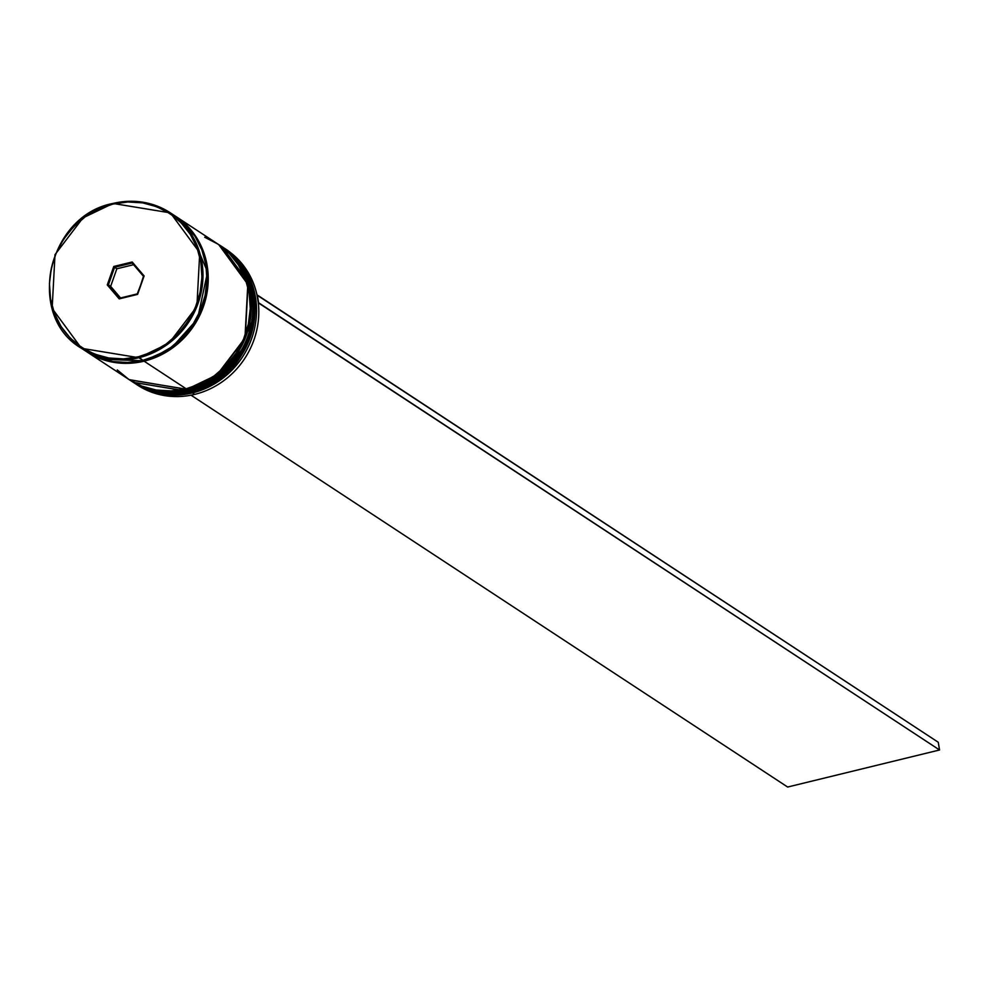 <?xml version="1.0" encoding="UTF-8"?>
<svg xmlns="http://www.w3.org/2000/svg" width="989" height="989" viewBox="0 0 989 989"><rect width="100%" height="100%" fill="white"/><g stroke="black" fill="none" stroke-linecap="round" stroke-linejoin="round"><path stroke-width="1.48" d="M221.845 246.669L221.857 246.681A80.999 75.263 123.3 0 1 222.228 246.916A80.999 75.263 123.3 0 1 252.887 326.963A80.999 75.263 123.3 0 1 190.667 391.755A2.435 0.63 -103.7 0 1 190.234 391.187A2.435 0.63 76.3 0 0 190.667 391.755L220.732 377.328L248.696 340.562L251.565 286.798L222.228 246.916L251.812 286.971L248.956 340.735L220.98 377.489L190.914 391.916A2.435 0.63 76.3 0 0 191.112 391.965A2.435 0.63 -103.7 0 1 190.914 391.916A80.999 75.263 -56.7 0 0 253.135 327.124A80.999 75.263 -56.7 0 0 222.476 247.089A80.999 75.263 -56.7 0 0 222.352 247.003M190.667 391.755L190.667 391.755A80.999 75.263 123.3 0 1 133.292 382.335L190.667 391.755M133.416 382.422A80.999 75.263 -56.7 0 0 133.54 382.496A80.999 75.263 -56.7 0 0 190.914 391.916L133.292 382.335M218.099 244.209L218.099 244.209A80.999 75.263 123.3 0 1 218.47 244.456A80.999 75.263 123.3 0 1 249.129 324.491A80.999 75.263 123.3 0 1 186.909 389.283L216.974 374.868L244.951 338.102L247.806 284.338L218.73 244.617L248.054 284.498L245.198 338.263L217.234 375.029L187.156 389.456A2.435 0.63 76.3 0 0 187.366 389.493A2.435 0.63 -103.7 0 1 187.156 389.456A80.999 75.263 -56.7 0 0 249.376 324.652A80.999 75.263 -56.7 0 0 218.73 244.617A80.999 75.263 -56.7 0 0 218.594 244.543M186.909 389.283L186.909 389.283A80.999 75.263 123.3 0 1 129.534 379.863L186.909 389.283M129.658 379.949A80.999 75.263 -56.7 0 0 129.782 380.036A80.999 75.263 -56.7 0 0 187.156 389.456L129.163 379.628M138.843 357.721L168.909 343.294L196.885 306.528L199.741 252.764L170.405 212.882L112.969 203.45L112.907 204.08C134.393 195.637 190.395 205.823 200.878 262.085C209.309 318.854 160.972 354.482 138.46 356.782L142.849 360.342A80.999 75.263 -56.7 0 0 205.069 295.55A80.999 75.263 -56.7 0 0 174.41 215.515L170.405 212.882A80.999 75.263 123.3 0 1 201.064 292.917A80.999 75.263 123.3 0 1 138.843 357.721A80.999 75.263 123.3 0 1 81.469 348.301L138.843 357.721L138.46 356.782L152.887 351.738L166.263 343.949L178.082 333.726L187.898 321.45L195.303 307.604L200.05 292.707L201.929 277.34L200.878 262.085L196.947 247.547L190.271 234.269L181.111 222.76L169.824 213.463L156.843 206.75L142.663 202.869L127.828 201.966L112.907 204.08L98.492 209.124L85.116 216.9L73.297 227.136L63.481 239.412L56.076 253.258L51.329 268.155L49.45 283.522L50.501 298.765L54.432 313.315L61.108 326.593L70.268 338.102L81.555 347.386L94.536 354.099L108.716 357.993L123.551 358.896L138.46 356.782C116.986 365.213 60.984 355.026 50.501 298.765C42.07 242.008 90.407 206.367 112.907 204.08L113.03 203.462A80.999 75.263 123.3 0 1 170.405 212.882C152.974 201.83 133.824 198.678 112.969 203.45C47.311 215.738 25.442 315.973 81.469 348.301L85.474 350.934A80.999 75.263 -56.7 0 0 142.849 360.342L138.843 357.721M225.096 248.82A80.999 75.263 123.3 0 1 257.041 328.892A80.999 75.263 123.3 0 1 194.672 394.388A80.999 75.263 -56.7 0 0 256.893 329.584A80.999 75.263 -56.7 0 0 226.234 249.549A80.999 75.263 -56.7 0 0 225.096 248.82M192.422 392.905A80.999 75.263 -56.7 0 0 254.742 327.643A80.999 75.263 -56.7 0 0 223.23 247.584A80.999 75.263 123.3 0 1 223.984 248.066A80.999 75.263 123.3 0 1 254.63 328.113A80.999 75.263 123.3 0 1 192.422 392.905L194.672 394.388L192.422 392.905A80.999 75.263 123.3 0 1 135.048 383.485A80.999 75.263 123.3 0 1 134.294 382.99A80.999 75.263 -56.7 0 0 192.422 392.905L191.953 391.755L192.422 392.905M131.92 381.433A80.999 75.263 -56.7 0 0 132.538 381.841A80.999 75.263 -56.7 0 0 189.913 391.261L188.194 389.283L188.664 390.432A80.999 75.263 -56.7 0 0 250.983 325.171A80.999 75.263 -56.7 0 0 219.471 245.111A80.999 75.263 123.3 0 1 220.226 245.606A80.999 75.263 123.3 0 1 250.885 325.641A80.999 75.263 123.3 0 1 188.664 390.432L189.913 391.261A80.999 75.263 -56.7 0 0 252.133 326.469A80.999 75.263 -56.7 0 0 221.474 246.422A80.999 75.263 -56.7 0 0 220.856 246.014M175.671 216.344A80.999 75.263 123.3 0 0 175.041 215.936L187.181 225.789L196.428 237.409L203.165 250.835L207.146 265.522L208.209 280.925L206.305 296.44L201.521 311.486L194.029 325.48L184.127 337.879L172.185 348.215L158.673 356.077L144.097 361.17L186.155 388.788A80.999 75.263 -56.7 0 0 248.375 323.996A80.999 75.263 -56.7 0 0 217.728 243.962L175.671 216.344A80.999 75.263 123.3 0 1 206.318 296.379A80.999 75.263 123.3 0 1 144.097 361.17L129.04 363.297L114.056 362.394L99.728 358.463L86.105 351.342A80.999 75.263 123.3 0 0 86.723 351.75L128.78 379.38A80.999 75.263 -56.7 0 0 186.155 388.788L144.097 361.17A80.999 75.263 123.3 0 1 86.723 351.75M143.887 360.083L144.035 360.787L103.412 359.353L114.143 361.999L129.052 362.901L144.035 360.787L143.887 360.083M189.295 228.644L207.566 272.037L197.54 318.878L170.874 348.66L144.035 360.787L158.537 355.719L171.975 347.893L183.855 337.608L193.708 325.27L201.163 311.35L205.935 296.379L207.826 280.938L206.763 265.608L202.807 250.996L196.106 237.644L189.282 228.632M119.187 298.876L107.269 284.919L113.772 266.474L132.192 261.986L144.11 275.931L137.607 294.376L119.187 298.876L137.607 294.376L144.11 275.931L137.286 293.881L119.756 298.159L108.394 284.869L110.657 286.353L120.571 297.961L110.657 286.353L108.394 284.869L114.588 267.302L116.838 268.785L110.657 286.353L116.838 268.785L114.588 267.302L132.13 263.025L143.479 276.314L137.607 294.376L119.187 298.876L119.756 298.159L108.394 284.869L107.269 284.919L119.187 298.876M85.363 350.86L98.48 357.647L112.808 361.566L127.791 362.481L142.849 360.342L157.424 355.249L170.936 347.386L182.866 337.064L192.781 324.664L200.26 310.67L205.057 295.624L206.948 280.097L205.897 264.693L201.917 250.007L195.179 236.594L185.92 224.973L174.521 215.59M117.271 369.923L128.681 379.306L141.786 386.093L156.114 390.012L171.097 390.927L186.155 388.788L200.73 383.695L214.242 375.832L226.184 365.497L236.087 353.11L243.578 339.116L248.363 324.071L250.266 308.543L249.203 293.14L245.223 278.453L238.485 265.04L229.238 253.419L217.827 244.036L204.723 237.249M188.664 390.432A80.999 75.263 123.3 0 1 131.29 381.025A80.999 75.263 123.3 0 1 130.536 380.518A80.999 75.263 -56.7 0 0 188.664 390.432M132.427 381.766L145.544 388.553L159.872 392.472L174.855 393.387L189.913 391.261L204.488 386.167L218 378.305L229.943 367.97L239.845 355.57L247.324 341.576L252.121 326.531L254.025 311.016L252.961 295.612L248.981 280.913L242.243 267.5L232.984 255.879L221.585 246.496M135.048 383.485L137.298 384.968A80.999 75.263 -56.7 0 0 194.672 394.388A80.999 75.263 123.3 0 1 136.173 384.214M133.564 264.706L116.838 268.785L133.564 264.706M257.029 295.118L258.29 302.832L939.55 749.983L787.652 787.034L191.025 395.18L787.652 787.034L939.55 749.983L258.611 302.758L257.325 295.043L938.264 742.269L939.55 749.983L938.264 742.269L257.029 295.118M143.479 276.314L144.11 275.931L132.192 261.986L132.13 263.025L143.479 276.314M132.13 263.025L132.192 261.986L113.772 266.474L114.588 267.302L132.13 263.025M114.588 267.302L113.772 266.474L107.269 284.919L108.394 284.869L114.588 267.302M113.03 203.462L82.965 217.889L55.001 254.655L52.145 308.42L81.469 348.301M222.476 247.089C278.601 279.541 256.757 379.677 191.112 391.965C170.219 396.737 151.033 393.585 133.54 382.496M218.73 244.617C274.855 277.068 252.999 377.205 187.354 389.493C166.461 394.277 147.274 391.125 129.782 380.036M186.167 228.484L193.634 238.114M223.984 248.066L226.234 249.549M220.226 245.606L221.474 246.422M131.29 381.025L132.538 381.841"/></g></svg>
